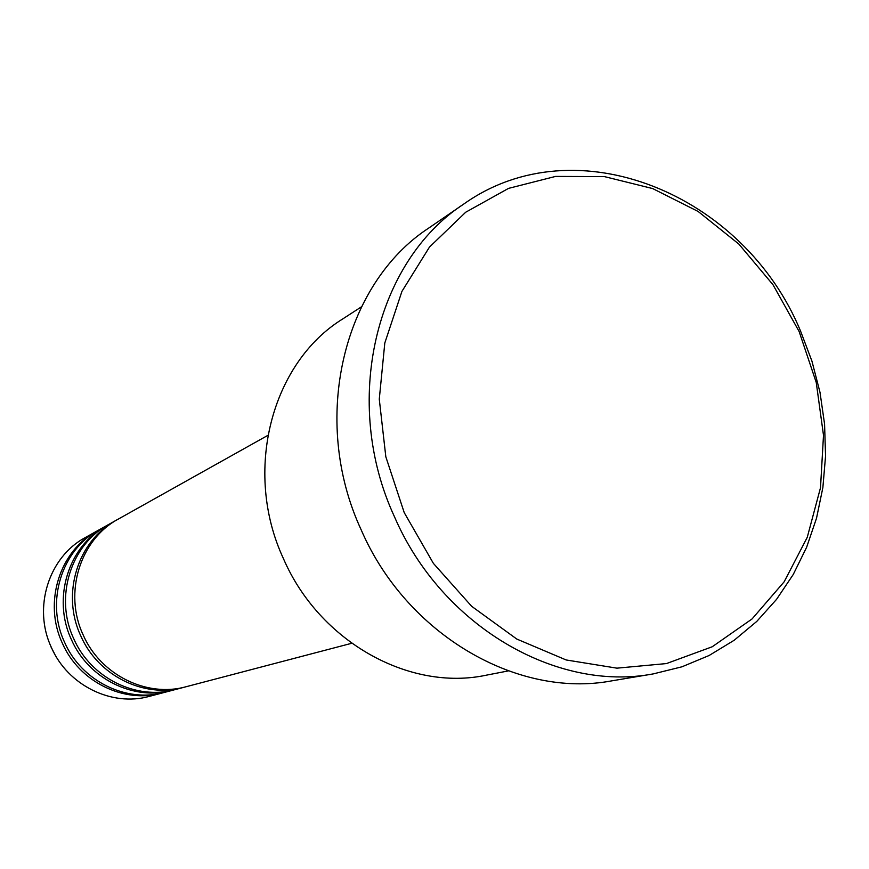 <?xml version="1.0" encoding="UTF-8"?>
<svg xmlns="http://www.w3.org/2000/svg" width="869" height="869" viewBox="0 0 869 869"><rect width="100%" height="100%" fill="white"/><g stroke="black" fill="none" stroke-linecap="round" stroke-linejoin="round"><path stroke-width="1.3" d="M267.815 435.391L118.456 518.999C80.165 539.356 63.361 592.821 83.098 634.783C100.413 674.909 146.785 697.829 186.118 686.727L351.684 643.288M117.206 519.705L115.957 520.401C77.797 540.692 61.047 593.94 80.708 635.728C97.947 675.702 144.145 698.524 183.348 687.455L184.728 687.086M115.957 520.401L108.592 524.518C70.823 544.602 54.236 597.242 73.659 638.53C90.702 678.005 136.39 700.544 175.18 689.595L183.348 687.455M107.387 525.213L106.17 525.875C68.532 545.895 51.999 598.317 71.345 639.443C88.323 678.765 133.837 701.207 172.507 690.301L173.843 689.943M106.17 525.875L99.033 529.873C61.775 549.686 45.394 601.522 64.523 642.148C81.295 681.014 126.32 703.173 164.589 692.376L172.507 690.301M97.86 530.535L96.687 531.187C59.559 550.935 43.233 602.565 62.286 643.038C78.981 681.741 123.843 703.825 161.992 693.06L163.285 692.712M361.363 306.866L342.723 318.945C271.454 362.775 242.799 471.367 283.457 558.68C319.368 641.767 409.527 691.702 486.423 675.159L508.235 670.922M799.132 331.523L772.965 284.695L738.824 244.048L698.155 211.482L652.684 188.573L604.422 176.603L555.584 176.418L508.539 188.377L465.719 212.221L429.482 247.068L401.923 291.397L384.804 343.005L379.275 399.164L385.825 456.79L404.215 512.601L433.403 563.394L471.682 606.323L516.805 639.063L566.143 659.962L616.936 668.163L666.469 663.568L712.222 646.764L752.043 618.956L784.153 581.806L807.258 537.324L820.51 487.705L823.497 435.304L816.241 382.469L799.132 331.523M394.504 516.838C341.365 402.217 375.408 261.45 463.644 204.139C576.071 124.093 744.005 194.265 800.425 330.741L811.918 361.059L820.01 392.386L824.583 424.235L825.55 456.138L822.867 487.607L816.534 518.152L806.628 547.274L793.245 574.496L776.549 599.36L756.769 621.422L734.186 640.257L709.115 655.498L681.959 666.805L653.162 673.92C556.073 692.278 441.539 625.691 394.504 516.838M463.644 204.139L429.004 227.884C343.222 283.652 309.983 419.521 361.178 529.851C406.496 634.631 517.327 698.676 611.743 680.861L653.162 673.92M96.687 531.187L85.238 537.596C48.74 557.018 32.653 607.692 51.347 647.383C67.728 685.337 111.786 706.964 149.305 696.384L161.992 693.06M50.978 646.884L54.671 654.031"/></g></svg>
